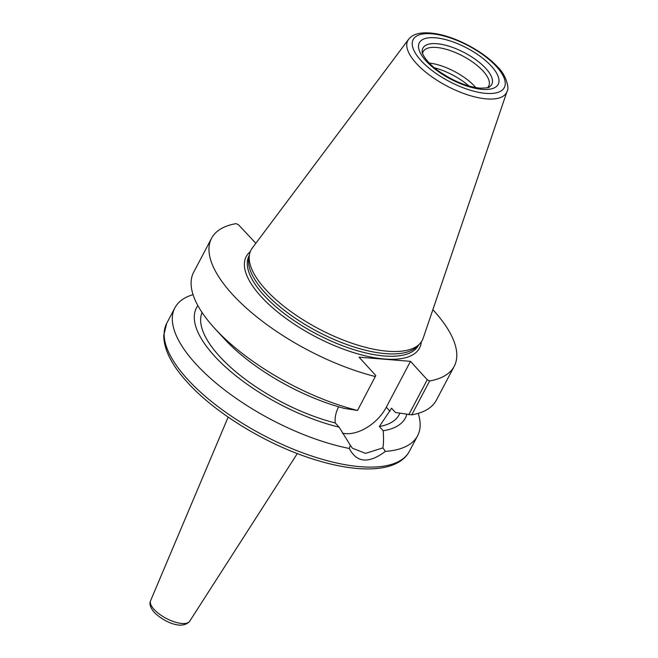 <?xml version="1.0" encoding="UTF-8"?>
<svg xmlns="http://www.w3.org/2000/svg" width="658" height="658" viewBox="0 0 658 658"><rect width="100%" height="100%" fill="white"/><g stroke="black" fill="none" stroke-linecap="round" stroke-linejoin="round"><path stroke-width="0.99" d="M423.184 338.154A96.792 38.074 -152.2 0 1 419.639 343.912A96.792 38.074 -152.2 0 1 349.842 342.514A96.792 38.074 -152.2 0 1 265.61 289.446A96.792 38.074 -152.2 0 1 249.53 254.218A96.792 38.074 -152.2 0 1 252.277 248.05L408.528 39.414A55.798 21.944 27.8 0 0 416.218 63.283A55.798 21.944 27.8 0 0 469.154 95.328A55.798 21.944 27.8 0 0 507.055 91.363L423.184 338.154M419.639 343.912L417.23 346.388A95.813 37.687 -152.2 0 1 348.148 345.006A95.813 37.687 -152.2 0 1 264.763 292.481A95.813 37.687 -152.2 0 1 248.847 257.615L249.53 254.218M422.584 53.512A37.021 14.558 -152.2 0 1 423.201 51.62A37.021 14.558 -152.2 0 1 436.435 47.458A37.021 14.558 -152.2 0 1 474.171 63.152A37.021 14.558 -152.2 0 1 488.697 86.149A37.021 14.558 -152.2 0 1 487.479 87.728M429.246 63.061A37.021 14.558 -152.2 0 1 475.841 87.629M434.362 67.758A38.32 15.076 -152.2 0 1 469.072 86.058M406.833 414.408A118.086 46.447 -152.2 0 1 383.195 430.743C383.729 437.759 383.63 443.476 382.898 447.901L365.544 453.37L352.425 448.23L350.319 445.26L349.308 448.468A137.185 53.956 -152.2 0 1 195.582 363.66A137.185 53.956 -152.2 0 1 174.88 307.837A137.185 53.956 -152.2 0 1 193.049 294.644M350.319 445.26L339.117 427.174A118.086 46.447 -152.2 0 1 229.617 370.602A118.086 46.447 -152.2 0 1 197.861 305.583M382.898 447.901L385.424 451.396A137.185 53.956 -152.2 0 0 417.575 435.802A137.185 53.956 -152.2 0 0 418.2 413.356M339.117 427.174L335.267 422.954C334.667 417.879 335.753 412.582 338.525 407.063L338.648 406.825M335.267 422.954A111.054 43.683 -152.2 0 1 202.055 312.476M399.924 413.257L399.192 414.647A111.054 43.683 -152.2 0 1 379.345 426.524L391.559 408.223L395.45 412.5L411.768 414.844L429.633 380.957A137.185 53.956 27.8 0 0 454.234 366.267A137.185 53.956 27.8 0 0 432.849 309.696M379.345 426.524L383.195 430.743M389.972 411.234L386.304 407.212A35.055 21.813 -42.3 0 1 342.407 433.145M349.308 448.468C356.71 462.854 368.751 463.824 385.424 451.396M411.768 414.844A137.185 53.956 27.8 0 0 436.369 400.163L454.234 366.267M255.855 243.279L238.533 224.83L236.14 223.621A137.185 53.956 27.8 0 0 211.539 238.311L193.674 272.198A137.185 53.956 27.8 0 0 214.886 328.589A137.185 53.956 27.8 0 0 357.541 410.452L375.8 375.578L359.046 357.171L410.485 361.341L427.248 379.748L429.633 380.957M211.539 238.311A137.185 53.956 27.8 0 0 251.866 312.871A137.185 53.956 27.8 0 0 375.414 376.557M357.541 410.452L344.011 408.33A118.086 46.447 -152.2 0 1 224.098 338.607L214.886 328.589M408.799 414.729L427.248 379.748M386.304 407.212L410.485 361.341M496.527 66.631A51.489 20.25 27.8 0 0 431.607 33.772A51.489 20.25 27.8 0 0 420.972 60.511A51.489 20.25 27.8 0 0 485.892 93.37A51.489 20.25 27.8 0 0 496.527 66.631M435.259 37.777A44.563 17.527 -152.2 0 1 491.444 66.219A44.563 17.527 -152.2 0 1 482.24 89.365A44.563 17.527 -152.2 0 1 426.055 60.923A44.563 17.527 -152.2 0 1 435.259 37.777M436.846 43.708A38.904 15.299 -152.2 0 1 480.019 62.971A38.904 15.299 -152.2 0 1 488.935 87.152C489.807 87.654 486.821 87.991 479.962 88.164C466.506 86.634 452.515 80.77 437.981 70.587C424.065 60.635 421.276 50.946 422.239 51.99A38.904 15.299 -152.2 0 1 436.846 43.708M150.616 600.664C149.062 603.666 150.254 607.54 154.186 612.302C162.913 621.152 181.723 630.603 189.677 621.259A22.092 8.686 -152.2 0 1 174.099 621.777A22.092 8.686 -152.2 0 1 154.071 609.39A22.092 8.686 27.8 0 1 150.616 600.664L228.161 417.114M409.416 451.273C397.671 473.225 357.171 473.826 309.647 457.993C264.006 443.015 214.368 412.352 187.398 382.323C171.771 365.248 163.883 349.612 163.727 335.416L166.721 323.317A137.185 53.956 27.8 0 0 187.423 379.131A137.185 53.956 27.8 0 0 313.817 456.718A137.185 53.956 27.8 0 0 409.416 451.273L417.575 435.802M421.334 341.847A97.984 38.542 -152.2 0 1 358.265 354.004A97.984 38.542 -152.2 0 1 260.996 296.462A97.984 38.542 -152.2 0 1 250.279 251.66M418.792 344.784L418.57 345.203A95.813 37.687 -152.2 0 1 351.8 349.003A95.813 37.687 -152.2 0 1 263.529 294.817A95.813 37.687 -152.2 0 1 249.069 255.83L249.292 255.411M507.055 91.363C509.86 88.526 505.55 74.074 497.876 67.239C484.411 52.138 457.121 37.317 436.386 33.805C416.769 30.515 410.765 36.47 408.528 39.414M189.677 621.259L297.309 453.568M166.721 323.317L174.88 307.837"/></g></svg>
